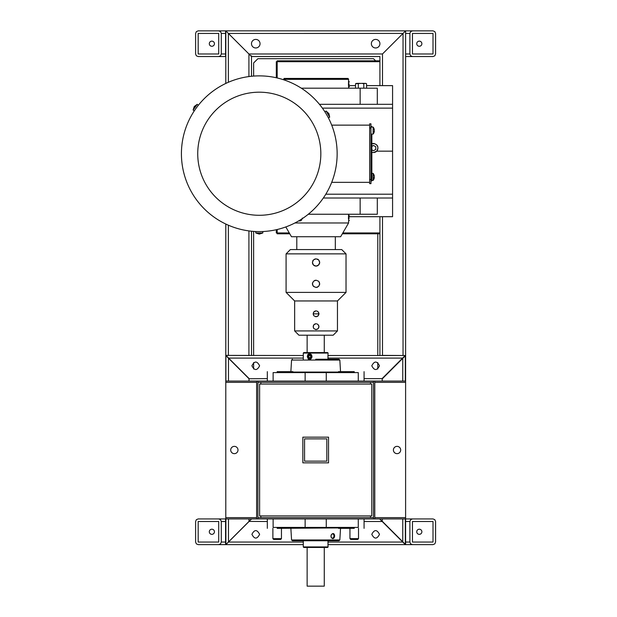 <?xml version="1.0" encoding="UTF-8"?>
<svg xmlns="http://www.w3.org/2000/svg" width="617" height="617" viewBox="0 0 617 617"><rect width="100%" height="100%" fill="white"/><g stroke="black" fill="none" stroke-linecap="round" stroke-linejoin="round"><path stroke-width="0.93" d="M404.852 543.87L405.608 544.618L404.852 543.87L405.608 544.618L404.852 543.87L405.608 544.618L405.608 518.936L433.011 518.936L434.823 519.684L435.579 521.504L435.579 542.05L434.823 543.87L433.011 544.618L405.608 544.618L403.04 542.05L328.113 542.05M303.286 542.05L228.359 542.05L225.791 544.618L225.807 542.304M251.481 56.54L379.918 56.54L251.481 56.54L250.726 55.785L251.481 56.54L251.481 55.8M248.921 76.57L248.921 53.987L250.726 55.785L226.555 31.621L248.921 53.987L382.486 53.972L405.608 30.85L382.486 53.972L382.486 85.632M225.791 30.85L226.547 31.606L225.791 30.85L405.608 30.85L225.791 30.85M251.489 76.269L251.489 56.556L379.918 56.556L379.918 85.632M379.918 216.698L379.918 355.515M433.011 518.936L374.781 518.936L374.781 381.075L405.608 381.075L405.608 30.865L404.852 31.621L405.608 30.865L433.011 30.865L434.823 31.621L435.579 33.434L435.579 53.987L434.823 55.8L433.011 56.556L412.457 56.556L410.644 55.8L409.889 53.987L405.608 53.987M251.489 355.515L251.489 231.213M251.489 56.556L250.733 55.792M225.807 30.865L226.555 31.621L225.807 30.865L225.807 83.442M225.899 520.763L225.791 521.504A2.568 2.568 0 0 1 225.807 521.249L225.807 518.936M225.807 381.075L225.807 378.761M225.807 357.698L225.807 355.531M225.807 355.515L225.807 224.033M225.899 544.618L251.589 518.936M249.152 378.637L225.899 355.384L303.286 355.515M225.899 544.51L225.899 518.936L225.899 544.51M225.899 355.623L225.899 381.075L225.791 355.515L228.359 358.084L303.286 358.084M405.608 542.05L405.608 521.504L409.889 521.504L409.889 542.05L405.608 542.05L405.33 543.215M405.33 520.339L405.608 521.504M403.842 355.515L382.486 355.384A2.568 2.568 0 0 0 381.684 355.515M405.33 356.796L405.33 379.671M225.791 542.05L225.791 521.504L225.791 542.05A2.568 2.568 0 0 0 225.899 542.79M225.899 357.22A2.568 2.568 0 0 0 225.791 357.96L225.899 379.247M249.715 355.515L228.359 355.384A2.568 2.568 0 0 0 227.557 355.515M225.807 33.179A2.568 2.568 0 0 0 225.791 33.434L225.807 54.242M225.807 56.556L225.791 83.449M225.791 224.025L225.791 381.075L256.618 381.075L256.618 518.936L225.791 518.936L225.791 517.648L256.618 517.648M249.021 521.396L267.323 521.504M228.359 542.05L248.913 521.504M364.076 521.504L382.486 521.504L403.04 542.05M379.494 534.345C376.925 539.32 374.357 539.32 371.781 534.345C374.357 529.378 376.925 529.378 379.494 534.345M259.618 534.345C257.042 539.32 254.474 539.32 251.906 534.345C254.474 529.378 257.042 529.378 259.618 534.345M225.791 544.618L303.286 544.618M328.113 544.618L412.457 544.618L410.644 543.87L409.889 542.05M267.323 378.637L249.021 378.745M405.608 355.515L404.852 356.271L405.608 355.515L328.113 355.515M328.113 358.084L403.04 358.084L404.852 356.271M403.04 358.084L382.486 378.637L364.076 378.637M248.913 378.637L228.359 358.084M251.906 365.796C254.474 360.822 257.042 360.822 259.618 365.796C257.042 370.763 254.474 370.763 251.906 365.796M371.781 365.796C374.357 360.822 376.925 360.822 379.494 365.796C376.925 370.763 374.357 370.763 371.781 365.796M416.737 531.777A2.568 2.568 0 0 1 419.305 529.209A2.568 2.568 0 0 1 421.874 531.777A2.568 2.568 0 0 1 419.305 534.345A2.568 2.568 0 0 1 416.737 531.777M433.011 521.504L433.011 542.05L412.457 542.05L412.457 521.504L433.011 521.504L412.457 521.504M409.889 521.504L410.644 519.684L412.457 518.936M412.457 544.618L433.011 544.618M433.011 542.05L412.457 542.05M214.438 531.777A2.568 2.568 0 0 1 211.87 534.345A2.568 2.568 0 0 1 209.302 531.777A2.568 2.568 0 0 1 211.87 529.209A2.568 2.568 0 0 1 214.438 531.777M198.173 518.936L218.719 518.936L198.173 518.936L196.353 519.684L195.604 521.504L195.604 542.05L196.353 543.87L198.173 544.618L225.575 544.618L225.575 518.936L218.719 518.936L220.539 519.684L221.295 521.504L225.575 521.504M198.173 542.05L198.173 521.504L218.719 521.504L218.719 542.05L198.173 542.05L218.719 542.05M225.575 542.05L221.295 542.05L220.539 543.87L218.719 544.618M221.295 542.05L221.295 521.504M198.173 521.504L218.719 521.504M225.575 544.618L198.173 544.618M416.737 43.707A2.568 2.568 0 0 1 419.305 41.138A2.568 2.568 0 0 1 421.874 43.707A2.568 2.568 0 0 1 419.305 46.275A2.568 2.568 0 0 1 416.737 43.707M433.011 33.434L433.011 53.987L412.457 53.987L412.457 33.434L433.011 33.434L412.457 33.434M433.011 30.865L405.608 30.865M405.608 33.434L409.889 33.434L410.644 31.621L412.457 30.865M409.889 33.434L409.889 53.987M405.608 56.556L433.011 56.556M433.011 53.987L412.457 53.987M214.438 43.707A2.568 2.568 0 0 1 211.87 46.275A2.568 2.568 0 0 1 209.302 43.707A2.568 2.568 0 0 1 211.87 41.138A2.568 2.568 0 0 1 214.438 43.707M218.719 30.865L198.173 30.865L196.353 31.621L195.604 33.434L195.604 53.987L196.353 55.8L198.173 56.556L225.575 56.556L225.575 30.865L218.719 30.865L220.539 31.621L221.295 33.434L225.575 33.434M198.173 53.987L198.173 33.434L218.719 33.434L218.719 53.987L198.173 53.987L218.719 53.987M225.575 53.987L221.295 53.987L220.539 55.8L218.719 56.556M221.295 53.987L221.295 33.434M198.173 33.434L218.719 33.434M225.575 56.556L198.173 56.556M198.173 30.865L225.575 30.865M379.64 518.936L405.33 544.618M405.199 355.515L382.077 378.637M405.33 355.801L405.33 381.075M405.33 518.936L405.33 544.341M377.781 368.997L377.781 362.588M377.781 355.515L377.781 233.797M375.637 60.836L373.501 58.692L257.906 58.692L253.618 62.973L253.618 76.084M253.618 231.39L253.618 355.515M253.618 362.588L253.618 368.997M371.357 43.691A4.28 4.28 0 0 0 375.637 47.972A4.28 4.28 0 0 0 379.918 43.691A4.28 4.28 0 0 0 375.637 39.411A4.28 4.28 0 0 0 371.357 43.691M251.481 43.691A4.28 4.28 0 0 0 255.762 47.972A4.28 4.28 0 0 0 260.042 43.691A4.28 4.28 0 0 0 255.762 39.411A4.28 4.28 0 0 0 251.481 43.691M319.444 104.312L392.574 104.312L392.574 216.698L349.353 216.698M325.815 194.193L392.574 194.193M371.858 143.707L373.478 143.406C377.943 144.586 379.008 147.17 376.678 151.165L392.574 151.165M371.858 143.977A4.435 4.435 0 0 1 376.678 151.165L373.478 152.584L371.858 152.268M323.331 198.018L392.574 198.018M322.398 108.137L392.574 108.137M335.324 236.735L335.324 249.584M296.792 236.735L296.792 249.584M364.848 83.349L361.755 83.349L363.814 83.75L364.848 83.349L366.575 83.75L365.557 83.349M366.575 83.75L366.575 88.192M361.755 83.349L355.531 83.75L355.531 88.192M358.292 83.75L358.292 88.192M360.351 83.349L357.258 83.349M356.557 83.349L355.531 83.75M363.814 83.75L363.814 88.192M360.151 104.312L360.151 88.192L301.304 88.192M377.303 104.312L377.303 88.192L360.151 88.192M371.858 149.823L373.478 150.756L375.768 149.43L375.768 146.777L373.478 145.45L371.858 146.383M376.678 151.165A4.435 4.435 0 0 1 371.858 152.229M360.151 198.018L360.151 214.246L377.303 214.246L377.303 198.018M360.151 214.246L308.284 214.246M283.527 79.354L348.59 79.354L348.057 78.436L284.059 78.436L283.527 79.747M348.582 220.909L348.59 222.976L340.638 236.735L291.471 236.735L285.818 226.94M349.353 84.251C349.353 87.221 349.353 87.221 349.353 84.251C349.353 81.29 349.353 81.29 349.353 84.251M349.353 86.557L348.782 87.128L348.582 81.421M299.569 220.369L300.973 219.498M302.106 218.765A2.869 2.483 90 0 1 299.692 220.948A2.869 2.483 90 0 1 298.875 220.786M302.345 218.079L301.582 220.107L299.746 220.948M349.353 218.079C349.353 221.04 349.353 221.04 349.353 218.079C349.353 215.109 349.353 215.109 349.353 218.079M349.353 220.377L348.782 220.948L348.582 215.24M348.782 220.948L348.512 216.289M348.458 218.302L348.474 219.05M348.474 217.068L348.458 217.847M348.52 216.043L348.59 214.246M348.582 87.09L348.512 82.47M348.458 84.483L348.474 85.231M348.474 83.249L348.458 84.028M348.52 82.223L348.59 79.354M348.59 222.976L294.903 222.976M369.66 182.339L331.707 182.339M331.707 125.135L369.66 125.135M369.66 179.508L370.964 179.508L370.964 183.642L369.66 183.642L369.66 123.832L370.964 123.832L370.964 127.966L369.66 127.966M370.964 179.508L370.964 127.966M337.144 153.741A77.858 77.858 0 0 0 259.287 75.876A77.858 77.858 0 0 0 181.421 153.741A77.858 77.858 0 0 0 259.287 231.599A77.858 77.858 0 0 0 337.144 153.741M326.354 114.184L327.211 115.68M326.717 114.808L326.208 113.944M195.874 108.561L196.892 107.165M194.856 110.019L195.242 109.456M260.004 231.599L258.284 231.591M259.209 231.599L260.289 231.591M374.326 176.285L373.771 174.858L374.326 176.285A5.568 5.568 0 0 0 373.123 173.4L373.123 180.403A5.568 5.568 0 0 0 374.326 177.519L373.771 178.945L374.187 177.519M374.326 129.963L373.771 128.529L374.326 129.963A5.568 5.568 0 0 0 373.123 127.071L373.123 134.074A5.568 5.568 0 0 0 374.326 131.19L373.771 132.624L374.187 131.19M371.858 127.071L371.858 126.554L370.964 126.554M370.964 178.313L371.858 178.313L371.858 180.928L370.964 180.928M371.858 178.313L371.858 134.074M329.679 117.176L326.146 111.06L328.884 113.559L329.679 117.176L328.414 117.909M328.884 113.559L327.912 114.114L326.146 111.06L324.881 111.785M197.155 104.443L198.435 105.16M193.098 110.019L194.27 106.502L197.255 104.304L193.098 110.019L194.278 110.883M255.754 232.979L262.819 232.979L259.287 234.098L255.754 232.979L255.754 231.522M262.819 232.979L262.819 231.522M374.326 176.902L373.771 178.945M374.326 130.573L373.771 132.624M312.719 263.953L313.475 265.055L312.41 262.48L313.475 259.896L316.058 258.824L318.642 259.896L319.706 262.48L319.375 260.952M318.642 259.904L318.102 259.448M317.902 259.325L317.423 259.094M316.058 258.824L314.531 259.163M313.475 259.896L313.035 260.436M312.904 260.636L312.672 261.107M317.516 265.819L319.413 263.914M319.452 263.829L319.706 262.48L318.642 265.055L316.058 266.128L313.475 265.055L314.631 265.834M316.081 266.128L317.423 265.865M314.716 265.873L316.035 266.128M312.41 262.48L312.672 263.845M319.567 284.83L319.429 282.424M316.937 287.375L317.462 287.198M313.297 286.219L316.058 287.483L313.475 286.411L312.41 283.828L312.688 285.231M312.549 282.825L312.41 283.828L313.475 281.252L316.058 280.18L318.642 281.252L316.058 280.18M315.171 280.288L314.655 280.465M318.812 281.437L319.706 283.828L318.642 286.411L316.058 287.483M346.029 292.396L346.029 253.865L286.087 253.865L286.087 292.396L346.029 292.396L337.46 300.957L337.46 330.928L294.648 330.928L294.648 300.957L286.087 292.396M346.029 253.865L341.749 249.584L290.368 249.584L286.087 253.865M294.648 300.957L337.46 300.957M314.508 311.346L313.791 311.986M313.382 312.688L313.343 314.84M315.989 310.899L315.125 311.053M316.791 310.991L318.11 311.747L318.958 313.798L318.765 312.765M317.608 316.251L318.326 315.611M318.742 314.909L318.958 313.798L318.11 315.85L316.058 316.706L314.053 315.896M316.128 316.698L316.991 316.544M315.326 316.606L316.058 316.706M313.721 315.526L313.158 313.798L314.007 311.747L316.058 310.899M314.508 324.195L313.791 324.835M313.382 325.529L313.343 327.681M315.989 323.74L315.125 323.894M316.791 323.84L318.11 324.588L318.958 326.648L318.765 325.606M317.608 329.1L318.326 328.46M318.742 327.75L318.958 326.648L318.11 328.699L316.058 329.547L314.053 328.738M316.128 329.547L316.991 329.393M315.326 329.455L316.058 329.547M313.721 328.367L313.158 326.648L314.007 324.588L316.058 323.74M294.648 330.928L298.929 335.208L333.18 335.208L337.46 330.928M276.308 229.717L276.308 232.941L277.172 232.941L277.172 229.516M277.172 77.958L277.172 61.692L276.308 61.692L276.308 77.765M379.918 60.836L277.172 60.836L277.172 61.692L379.918 61.692M379.918 232.941L342.828 232.941M289.28 232.941L277.172 232.941L277.172 233.797L289.782 233.797M379.918 233.797L342.335 233.797M405.608 60.836L405.608 233.797M392.574 104.312L392.574 85.632L366.575 85.632M349.353 85.632L355.531 85.632M324.264 352.562L324.264 335.208M307.135 352.562L307.135 335.208M313.158 313.86L318.958 313.86M324.264 547.449L324.264 586.15L307.135 586.15L307.135 547.449M405.608 381.075L405.608 518.936M281.452 538.656L280.658 539.443L273.678 539.443L272.884 538.656L281.452 538.656L281.452 528.353M358.516 538.656L357.721 539.443L350.741 539.443L349.947 538.656L358.516 538.656L358.516 528.353M256.618 382.363L225.791 382.363L225.791 381.075M396.97 453.642A3.64 3.64 0 0 1 393.854 448.258A3.64 3.64 0 0 1 396.97 446.369M236.103 453.202A3.64 3.64 0 0 0 237.545 448.258A3.64 3.64 0 0 0 232.609 446.808A3.64 3.64 0 0 0 231.159 451.752A3.64 3.64 0 0 0 236.103 453.202A3.64 3.64 0 0 1 231.159 448.258M273.123 518.936L273.123 527.412L326.262 527.412L326.262 518.936M340.53 528.353L339.836 539.968L338.995 540.77L292.404 540.77L291.563 539.968L290.869 528.353M354.235 527.412L354.235 528.353C366.938 528.353 366.938 528.353 354.235 528.353L338.494 528.353L338.571 527.936L277.172 528.353C264.462 528.353 264.462 528.353 277.172 528.353L277.172 527.412M330.982 536.073L331.637 534.253L333.01 533.504L334.221 534.253L334.622 536.073L334.059 537.877L332.794 538.626L331.491 537.877L330.982 536.073M338.571 527.936L339.072 527.473M291.972 527.412L292.828 527.944M331.059 535.502L330.99 536.003M330.99 536.412A2.106 1.489 95 0 0 332.293 538.124A2.106 1.489 95 0 0 332.378 538.132A2.106 1.489 95 0 0 333.959 536.096A2.106 1.489 95 0 0 332.656 533.929A2.106 1.489 95 0 0 332.563 533.929A2.106 1.489 95 0 0 331.128 535.232M332.632 538.618A2.568 1.82 95 0 0 332.686 538.618A2.568 1.82 95 0 0 334.615 536.173A2.568 1.82 95 0 0 333.072 533.504M328.113 546.932L327.604 547.449L303.795 547.449L303.286 546.932L328.113 546.932L327.959 545.497L328.113 546.454M303.286 546.932L303.286 540.77M327.959 545.497L328.113 540.392M327.982 541.178L327.982 545.667M358.276 518.936L358.276 527.412L326.262 527.412M358.276 381.075L358.276 372.599L305.137 372.599L305.137 381.075L364.076 381.075L364.076 371.65M315.703 359.241L338.818 359.241M340.53 371.65L339.836 360.043L291.563 360.043L290.869 371.65M277.172 372.599L277.172 371.65C264.462 371.65 264.462 371.65 277.172 371.65L292.905 371.65L292.335 372.529M339.427 372.599L338.494 371.65L354.235 371.65C366.938 371.65 366.938 371.65 354.235 371.65L354.235 372.599M292.828 372.059L338.571 372.066M303.286 353.071L328.113 353.071L327.604 352.562L303.795 352.562L303.286 353.071L303.286 359.241M327.959 358.654L327.959 354.513M328.113 353.071L328.113 353.549M308.392 359.241L307.281 356.58L307.852 354.513L309.495 353.549L311.292 354.513L312.009 356.58L310.667 359.241M309.726 354.011A2.568 2.221 -90 0 0 309.726 359.156A2.568 2.221 -90 0 0 309.726 354.011M327.982 358.824L327.982 354.343M309.495 358.685A2.106 1.82 90 0 1 309.495 354.482A2.106 1.82 90 0 1 309.495 358.685M309.495 355.099L310.606 355.839L310.606 357.328L309.495 358.068L308.377 357.328L308.377 355.839L309.495 355.099M309.734 355.261L308.862 355.839L308.862 357.328L309.734 357.906M308.862 357.328L308.377 357.328M308.862 355.839L308.377 355.839M267.323 371.65L267.323 381.075L273.123 381.075L273.123 372.599L305.137 372.599M273.123 381.075L305.137 381.075M374.781 518.936L373.501 518.936L373.501 381.075L373.501 382.363L257.906 382.363L257.906 381.075L374.781 381.075M398.79 446.808A3.64 3.64 0 0 1 400.24 451.752A3.64 3.64 0 0 1 395.296 453.202A3.64 3.64 0 0 1 393.854 448.258A3.64 3.64 0 0 1 398.79 446.808M374.781 382.363L405.608 382.363L405.608 517.648L374.781 517.648M370.501 517.648L370.501 515.935M370.501 384.075L370.501 382.363M256.618 381.075L257.906 381.075L257.906 518.936L257.906 517.648L373.501 517.648L373.501 518.936L256.618 518.936M225.791 382.363L225.791 517.648M260.898 517.648L260.898 515.935M260.898 384.075L260.898 382.363M302.854 462.85L302.854 437.16L328.545 437.16L328.545 462.85L302.854 462.85M304.567 438.872L326.833 438.872L326.833 461.138L304.567 461.138L304.567 438.872M259.618 515.935L259.618 384.075L371.781 384.075L371.781 515.935L259.618 515.935M228.375 82.277L228.375 33.434L403.04 33.418L403.04 355.384M382.486 355.384L382.486 216.698M248.921 355.384L248.921 230.905M228.375 355.384L228.375 225.205M249.021 521.504L249.021 518.936M249.021 381.075L249.021 378.506M228.467 542.05L228.467 518.936M228.467 381.075L228.467 357.96M382.208 378.506L382.208 381.075M382.208 518.936L382.208 521.504M402.762 357.96L402.762 381.075M402.762 518.936L402.762 542.05M197.733 153.741A61.553 61.553 0 0 1 259.287 92.188A61.553 61.553 0 0 1 320.832 153.741A61.553 61.553 0 0 1 259.287 215.287A61.553 61.553 0 0 1 197.733 153.741M194.27 106.502L195.18 107.165M305.137 527.412L305.137 518.936M339.836 539.968L291.563 539.968M326.262 372.599L326.262 381.075M349.353 81.953L348.782 81.382M349.353 215.773L348.782 215.202M348.782 87.128L348.59 88.192M371.858 180.403L373.123 180.403M371.858 173.4L373.123 173.4M370.964 134.074L373.123 134.074M370.964 127.071L373.123 127.071M272.884 538.656L272.884 528.353M349.947 538.656L349.947 528.353M267.323 528.353L267.323 518.936M364.076 528.353L364.076 518.936M339.836 360.043L338.995 359.241M291.563 360.043L292.404 359.241"/></g></svg>
